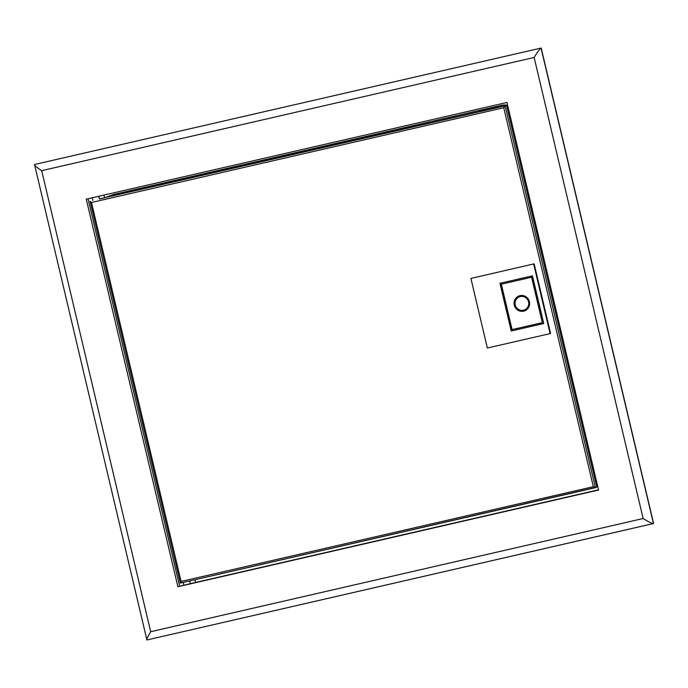 <?xml version="1.0" encoding="UTF-8"?>
<svg xmlns="http://www.w3.org/2000/svg" width="688" height="688" viewBox="0 0 688 688"><rect width="100%" height="100%" fill="white"/><g stroke="black" fill="none" stroke-linecap="round" stroke-linejoin="round"><path stroke-width="1.03" d="M597.261 484.455A14.809 14.431 70 0 1 596.324 485.143M107.173 196.82L112.806 194.764A14.809 14.431 70 0 1 114.466 194.274L108.833 196.329A14.809 14.431 -110 0 0 105.565 197.516M499.23 107.036A14.809 14.431 -110 0 0 495.756 107.388L501.389 105.333L114.466 194.274M501.389 105.333A14.809 14.431 70 0 1 507.632 105.316M595.516 481.72A14.809 14.431 -110 0 0 596.221 480.069M479.527 111.559L108.833 196.329M509.008 111.138A14.809 14.431 -110 0 0 507.632 109.968M495.756 107.388L481.686 110.622L481.789 111.043M479.493 111.422L481.686 110.622M528.573 301.86A7.009 6.828 -110 0 0 520.3 296.571A7.009 6.828 -110 0 0 515.252 304.922A7.009 6.828 -110 0 0 523.525 310.211A7.009 6.828 -110 0 0 528.573 301.86M102.426 195.435L99.407 196.132M99.502 199.013L104.559 197.817M195.478 582.444L190.361 583.673L189.716 580.939M534.129 263.839L470.91 278.434L487.362 348.025L550.108 333.603L550.581 333.431L534.129 263.839L470.91 278.434M506.549 105.35L596.806 487.173L180.325 583.097L90.076 201.274L91.504 202.504L181.082 581.446L593.331 486.683L595.395 487.689L505.138 105.866L506.549 105.35L104.61 197.74M99.416 198.935L505.138 105.866L503.754 107.741L91.504 202.504M595.387 487.689L180.325 583.097L181.082 581.446M550.108 333.603L533.656 264.011M532.452 275.836L499.944 283.301L511.218 330.997L543.726 323.523L532.452 275.836M500.271 283.232L511.537 330.885L543.718 323.489M542.325 322.629L531.91 277.135L501.346 284.196L512.078 329.586L542.325 322.629L531.592 277.247L501.346 284.196M92.304 197.766L92.932 200.423M183.232 582.426L183.877 585.127M150.689 631.722L643.142 518.528C648.509 521.865 651.94 523.534 653.445 523.551L541.043 48.074L34.529 164.501L541.043 48.074C539.762 48.977 537.466 52.107 534.146 57.465L41.701 170.658L150.689 631.722C147.576 637.011 146.32 639.754 146.922 639.978L34.529 164.501C34.142 165.197 36.533 167.253 41.701 170.658M146.888 639.986L653.6 523.491L541.198 48.014M177.882 586.735L598.577 490.037L506.953 102.452L86.267 199.15L177.882 586.735L190.352 583.639M88.038 198.746L179.611 586.107M194.91 579.743L195.547 582.444L598.526 489.813M576.467 401.147L577.507 400.906M538.549 236.087L537.509 236.319M581.635 418.364L580.595 418.596M533.458 219.197L534.499 218.956M536.494 232.045L537.534 231.804M578.539 405.275L577.499 405.516M514.254 305.154A7.972 7.774 70 0 1 519.999 295.659A7.972 7.774 70 0 1 529.416 301.671A7.972 7.774 70 0 1 523.671 311.174A7.972 7.774 70 0 1 514.254 305.154M593.331 486.683L503.754 107.741M180.299 582.968L90.111 201.429M653.342 523.568L146.922 639.978M643.142 518.528L534.146 57.465M98.788 196.269L99.442 199.038M103.983 195.074L104.628 197.817"/></g></svg>
